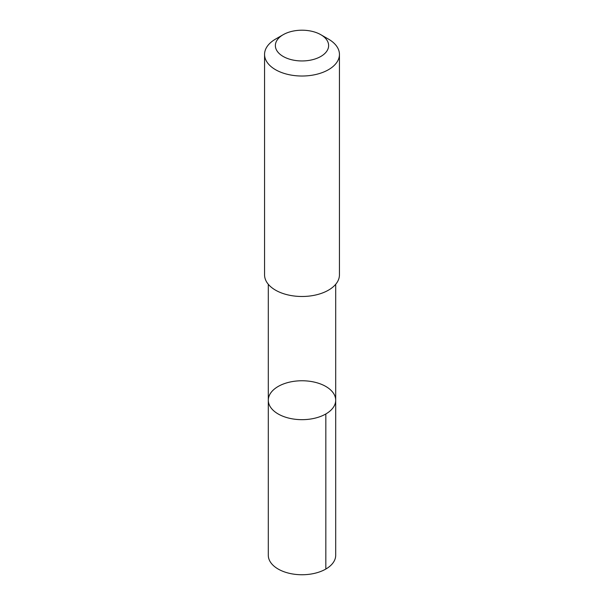 <?xml version="1.0" encoding="UTF-8"?>
<svg xmlns="http://www.w3.org/2000/svg" width="604" height="604" viewBox="0 0 604 604"><rect width="100%" height="100%" fill="white"/><g stroke="black" fill="none" stroke-linecap="round" stroke-linejoin="round"><path stroke-width="0.91" d="M274.699 411.618A33.696 19.456 180 0 1 268.304 400.218A33.696 19.456 180 0 1 302 380.762A33.696 19.456 180 0 1 335.696 400.218A33.696 19.456 180 0 1 312.381 418.723A33.696 19.456 180 0 1 274.699 411.618A33.696 19.456 180 0 1 268.304 400.218L268.304 555.287A33.696 19.456 0 0 0 274.699 566.695A33.696 19.456 0 0 0 312.381 573.8A33.696 19.456 0 0 0 335.696 555.287L335.696 400.218A33.696 19.456 180 0 1 312.381 418.723A33.696 19.456 180 0 1 274.699 411.618M283.17 34.707L275.522 39.117A37.44 21.616 0 0 0 264.56 54.405L264.56 274.865A37.44 21.616 0 0 0 302 296.488A37.44 21.616 0 0 0 339.44 274.865L339.44 54.405A37.44 21.616 0 0 0 332.336 41.729A37.44 21.616 0 0 0 328.478 39.117L320.83 34.707A26.636 15.379 0 0 0 283.17 34.707A26.636 15.379 0 0 0 282.196 55.862A26.636 15.379 0 0 0 318.731 57.539A26.636 15.379 0 0 0 323.578 36.565A26.636 15.379 0 0 0 320.83 34.707M264.56 54.405A37.44 21.616 0 0 0 302 76.021A37.44 21.616 0 0 0 339.44 54.405M325.828 413.974L325.828 569.051M268.304 284.295L268.304 400.218M335.696 284.295L335.696 400.218"/></g></svg>
